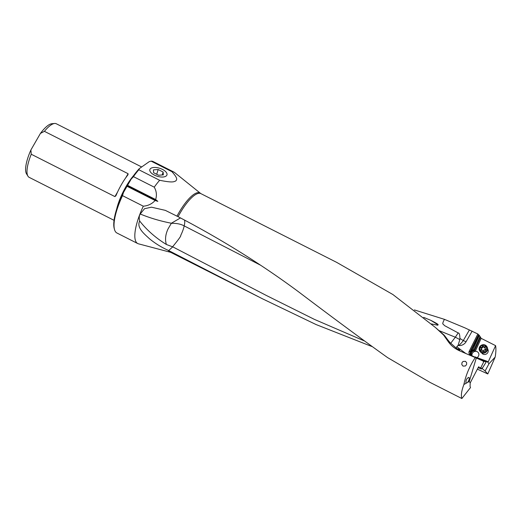 <?xml version="1.0" encoding="UTF-8"?>
<svg xmlns="http://www.w3.org/2000/svg" width="522" height="522" viewBox="0 0 522 522"><rect width="100%" height="100%" fill="white"/><g stroke="black" fill="none" stroke-linecap="round" stroke-linejoin="round"><path stroke-width="0.78" d="M477.362 369.132L487.796 373.948L495.169 357.1C495.972 352.291 496.115 348.468 495.587 345.642L481.153 338.334L479.327 335.398L477.832 333.989L464.848 327.836L444.431 319.347L414.37 309.918M371.794 346.477L316.123 324.573L262.449 298.786L168.658 250.553L172.756 246.847L266.403 295.498L314.407 319.386L363.945 340.755M478.987 335.228L471.157 350.921L472.828 349.753L479.327 335.398M472.828 349.753L473.774 349.962L473.715 350.51L471.81 352.076A2.838 2.669 -32.4 0 0 470.746 355.293A3.308 3.112 147.6 0 1 469.285 351.123L477.832 333.989M480.051 336.416L473.832 350.151M481.153 338.334L475.274 351.313L474.211 351.293L473.715 350.51M475.274 351.313A3.55 3.334 147.6 0 1 477.219 357.492M487.006 361.296L488.279 361.785L495.587 345.642M487.62 349.009A3.55 3.334 147.6 0 1 483 354.125A3.55 3.334 147.6 0 1 481.636 352.8M488.279 361.785L487.789 362.255L488.977 363.743L495.169 357.1M487.796 373.948L485.114 371.012L488.977 363.743M487.789 362.255L486.739 361.159L482.315 368.251L482.537 368.832L481.695 368.441M482.537 368.832L485.114 371.012M482.315 368.251L481.976 367.984L481.323 369.061A60.226 55.489 -21.1 0 0 479.842 368.264M165.422 210.412L179 217.159C222.202 239.813 262.051 264.7 298.551 291.811C332.207 317.304 361.877 339.228 387.559 357.59L430.024 382.404L461.866 398.527L470.505 387.565L470.061 386.352L470.192 382.92L469.265 381.458L476.299 358.014L483 360.983L483.359 361.55L483.842 360.578A60.304 56.657 147.6 0 1 478.256 358.516L470.746 355.293M459.517 350.791L475.235 357.55L472.658 361.72C468.325 369.361 465.409 376.962 463.895 384.531C461.494 390.88 460.815 395.546 461.866 398.527M459.791 350.914C454.969 348.768 451.178 345.76 448.424 341.89L443.622 335.085L444.137 335.124A15.764 2.205 -129.4 0 0 445.233 336.481L446.682 338.413A12.939 1.814 -129.4 0 0 450.049 342.608L448.424 341.89M178.08 216.708A33.003 9.872 -63.1 0 1 200.82 193.597L336.631 262.351L392.883 294.525L435.368 327.451L443.622 335.085M465.48 361.322L463.06 361.446L461.931 362.79L461.826 364.61L463.047 366.118L465.383 365.981L466.557 364.597L466.688 362.81L465.48 361.322M165.311 210.359L151.465 207.182L144.516 208.715L140.203 214C149.945 218.007 160.332 221.087 171.373 223.24L168.084 228.851C165.461 234.378 164.887 239.585 166.368 244.472C155.81 237.999 146.923 230.189 139.7 221.054C136.216 227.638 144.672 234.228 149.396 238.684C155.151 243.422 161.455 247.324 168.325 250.39A33.134 9.905 116.9 0 0 168.56 250.808A33.134 9.905 116.9 0 0 170.472 252.283L138.467 243.82A40.05 11.98 116.9 0 1 137.749 243.552A40.05 11.98 116.9 0 1 136.157 242.045A40.05 11.98 116.9 0 1 143.315 206.19C148.052 205.805 151.98 203.906 155.099 200.494L157.833 201.375L155.647 199.541L127.577 185.33L123.46 192.501A39.261 11.738 -63.1 0 0 114.24 228.545L114.507 229.523A40.05 11.98 -63.1 0 1 122.507 195.659L143.315 206.19M200.82 193.597L174.576 172.501A40.05 11.98 116.9 0 0 173.93 172.084A40.05 11.98 116.9 0 0 171.94 171.679C178.407 178.942 176.69 179.607 175.751 180.971C173.65 181.78 172.991 182.954 159.654 180.286A40.05 11.98 116.9 0 0 154.251 187.17C156.509 191.098 156.978 195.221 155.647 199.541M139.7 221.054C138.956 217.935 139.126 215.579 140.203 214M166.368 244.472L172.567 246.821C178.668 239.409 181.375 235.624 180.697 235.468L181.062 234.717A15.797 4.672 117.1 0 0 184.188 225.889L260.184 265.013M184.188 225.889L184.181 225.889C180.801 224.049 176.606 223.201 171.594 223.338M168.658 250.553L168.325 250.39M444.431 319.347C442.839 322.374 442.388 323.96 443.087 324.11L444.646 325.676L458.192 332.925L455.328 337.212L438.95 330.57M431.413 323.94L437.821 325.239L437.919 324.762C438.898 324.73 436.536 323.262 430.833 320.351L423.688 317.369M458.192 332.932L458.192 332.925C459.301 332.919 459.862 334.759 459.895 338.452L463.288 340.566A15.771 8.385 -58.1 0 1 458.662 345.538A7.347 6.897 -32.4 0 0 466.074 341.714L472.162 331.124M455.98 347.959L457.155 346.765L456.854 346.464A12.084 11.353 -32.4 0 0 458.068 345.473L458.662 345.538M483.842 360.578L484.116 361.009L480.599 368.147L480.37 367.56L479.809 368.33L478.818 366.731L478.4 367.168L470.192 382.92M484.175 361.093A59.834 56.213 -32.4 0 0 485.747 361.57L485.049 361.733L484.116 361.009M486.739 361.159L486.08 360.891L485.049 361.733M480.599 368.147L481.323 369.061M478.498 334.876L469.904 352.109L471.157 350.921M471.908 355.789A3.55 3.334 147.6 0 1 471.81 352.076M478.413 352.813A3.55 3.334 -32.4 0 0 472.077 355.86M475.816 357.074L475.535 356.963A3.55 3.334 147.6 0 1 474.909 357.081M486.08 360.891L475.607 357.152A3.308 3.112 147.6 0 1 475.314 357.25M463.895 384.531L469.265 381.458M466.231 383.194L465.944 382.991C465.839 379.944 466.857 378.072 468.991 377.373L469.089 377.478C469.532 378.789 469.043 380.434 467.608 382.404M475.235 357.55L476.299 358.014M465.944 353.59L458.309 347.946L459.745 350.079L456.489 348.304L450.049 342.608M458.309 347.946L457.155 346.765M435.211 327.307L444.137 335.124M458.068 345.473L459.83 339.62A15.797 0.633 26.1 0 0 455.328 337.212L450.669 343.313M459.83 339.62L459.895 338.452M137.749 243.552L116.941 233.014A40.05 11.98 -63.1 0 1 115.349 231.514A40.05 11.98 -63.1 0 1 114.507 229.523M154.251 187.17L133.443 176.638A40.05 11.98 -63.1 0 1 138.845 169.748L139.328 168.606L149.312 161.611L151.132 161.148A40.05 11.98 -63.1 0 1 153.122 161.552L173.93 172.084M151.132 161.148L171.94 171.679M138.845 169.748L159.654 180.286M154.355 175.085A8.952 4.169 -162.6 0 1 149.86 169.604A8.952 4.169 -162.6 0 1 162.472 169.402A8.952 4.169 -162.6 0 1 166.949 174.948A8.952 4.169 -162.6 0 1 154.355 175.085M139.328 168.606A39.261 11.738 -63.1 0 0 131.153 179.118L133.443 176.638M131.153 179.118L127.577 185.33M122.507 195.659L123.46 192.501M155.099 200.494L127.029 186.282M157.833 201.375L127.407 185.969M133.723 175.425A30.041 8.985 116.9 0 0 125.9 186.752A30.041 8.985 116.9 0 0 116.641 209.165M128.073 174.622L127.851 174.942A30.041 8.985 -63.1 0 0 116.008 195.541L114.925 196.605L31.235 154.238L30.902 149.964L40.422 133.417L44.403 131.335A30.041 8.985 -63.1 0 1 54.647 123.473A30.041 8.985 -63.1 0 1 56.317 123.766L141.658 166.968M44.403 131.335L128.092 173.702L125.769 177.748M127.851 174.942L128.092 173.702M116.008 195.541L115.806 195.946M114.05 220.33L29.186 177.363A30.041 8.985 -63.1 0 1 27.986 176.24A30.041 8.985 -63.1 0 1 27.96 176.188A30.041 8.985 -63.1 0 1 31.235 154.238M27.96 176.188L26.518 173.846A28.573 8.548 -63.1 0 1 30.902 149.964M40.422 133.417A28.573 8.548 -63.1 0 1 51.906 123.701L54.647 123.473M479.274 367.821L478.276 367.397M479.809 368.33L478.159 367.625M171.373 223.24L180.482 217.922M486.752 346.451L487.039 346.902A4.176 3.928 147.6 0 1 481.819 352.872A4.176 3.928 147.6 0 1 479.979 351.378L479.698 350.928A4.176 3.928 -32.4 0 0 486.289 351.182A4.176 3.928 -32.4 0 0 484.912 344.957A4.176 3.928 -32.4 0 0 479.698 350.928M481.708 351.489A3.393 3.184 -32.4 0 0 486.119 349.629A3.393 3.184 -32.4 0 0 484.449 345.433A3.393 3.184 -32.4 0 0 480.044 347.293A3.393 3.184 -32.4 0 0 481.708 351.489M480.821 348.063A0.463 0.431 147.6 0 1 481.18 347.267A1.09 1.024 -32.4 0 0 482.419 346.334A0.463 0.431 147.6 0 1 483.287 346.203A1.09 1.024 -32.4 0 0 484.677 346.732A0.463 0.431 147.6 0 1 485.186 347.398A1.09 1.024 -32.4 0 0 485.343 348.859A0.463 0.431 147.6 0 1 484.977 349.655A1.09 1.024 -32.4 0 0 483.744 350.588A0.463 0.431 147.6 0 1 482.87 350.719A1.09 1.024 -32.4 0 0 481.48 350.19A0.463 0.431 147.6 0 1 480.971 349.525A1.09 1.024 -32.4 0 0 480.821 348.063M481.069 348.324L481.558 349.101A1.09 1.024 147.6 0 1 481.565 350.158M485.088 347.541A1.09 1.024 147.6 0 1 483.861 347.137L483.372 346.367M483.653 346.804A0.463 0.431 -32.4 0 0 482.909 347.11A1.09 1.024 147.6 0 1 481.675 348.043A0.463 0.431 -32.4 0 0 481.147 348.455M163.327 174.883L158.564 175.229L153.612 172.723L153.422 169.872L158.179 169.526L163.132 172.032L163.327 174.883M163.132 172.032L162.212 174.968M156.691 174.283L158.179 169.526M258.07 296.561L171.007 252.491A33.003 9.872 -63.1 0 1 169.696 251.252A33.003 9.872 -63.1 0 1 169.689 251.245A33.003 9.872 -63.1 0 1 169.493 250.899M480.403 337.617L474.211 351.293M200.344 193.29A33.134 9.905 116.9 0 0 176.978 216.154M469.422 329.904L463.288 340.566A15.771 2.636 29.9 0 0 466.074 341.714M473.774 349.962L471.49 351.56L471.112 350.954M471.829 352.05L471.49 351.56A3.308 3.112 -32.4 0 0 470.1 354.914M469.904 352.109L469.285 351.123M117.6 191.952L114.925 196.605M430.833 320.351L437.919 324.762M184.181 225.889A15.797 4.672 117.1 0 0 184.514 220.036M480.971 349.525L481.408 350.216M484.677 346.732L485.14 347.463M482.419 346.334L482.909 347.11M481.18 347.267L481.675 348.043M171.007 252.491L170.472 252.283M487.555 349.629L488.227 350.693M482.224 353.002L482.902 354.066M483 350.895L482.791 350.556M485.506 349.244L485.095 348.598"/></g></svg>
